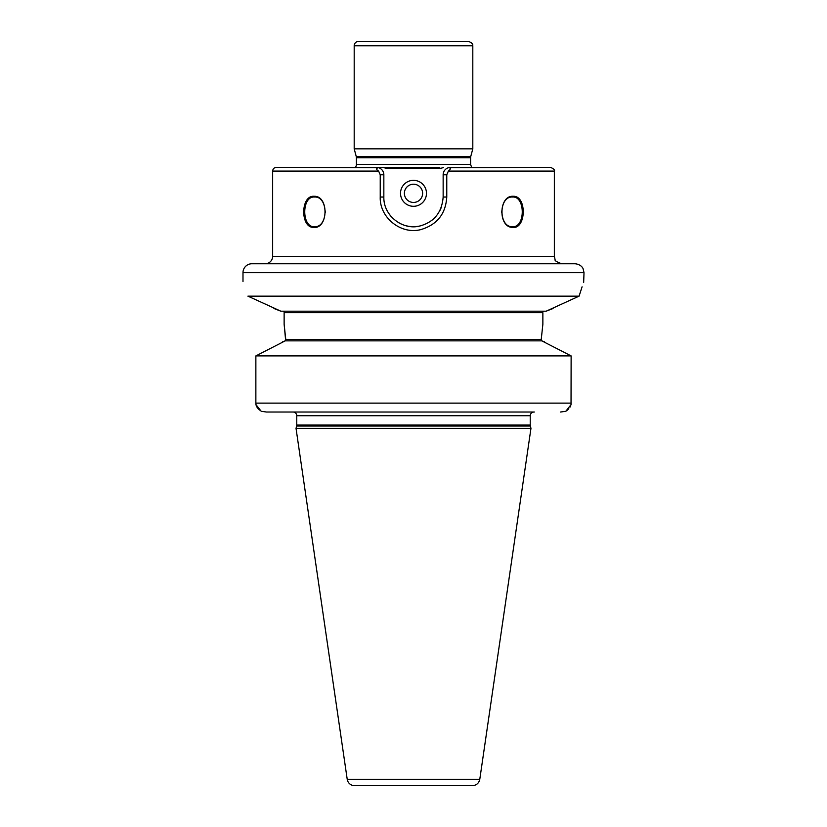 <?xml version="1.0" encoding="UTF-8"?>
<svg xmlns="http://www.w3.org/2000/svg" width="827" height="827" viewBox="0 0 827 827"><rect width="100%" height="100%" fill="white"/><g stroke="black" fill="none" stroke-linecap="round" stroke-linejoin="round"><path stroke-width="1.24" d="M314.425 197.033C328.546 196.03 328.505 227.694 314.425 226.691C301.514 227.663 301.524 196.03 314.425 197.033L313.898 196.288C300.677 195.306 300.191 227.415 313.381 227.415C328.422 229.348 329.177 195.358 313.898 196.288M554.348 256.339L554.348 171.086L448.379 171.086L446.766 174.786L446.766 197.033C445.712 213.893 437.07 224.748 420.85 229.596C401.116 234.868 379.438 217.677 380.234 197.033L380.234 174.786L378.621 171.086L272.641 171.086L272.641 256.339A7.412 7.412 0 0 1 265.229 263.751L561.771 263.751C556.736 262.004 554.503 260.588 555.062 259.492L554.348 256.339L272.641 256.339M513.102 196.288C498.629 195.327 497.957 227.394 512.575 227.404C526.417 229.348 526.964 195.358 513.102 196.288L512.575 197.033C525.496 196.03 525.455 227.694 512.575 226.681C498.464 227.642 498.464 196.051 512.575 197.033M325.445 212.632A14.824 10.482 90 0 1 325.445 211.081M501.555 211.092A14.824 10.482 -90 0 1 501.555 212.632M450.57 167.374L550.648 167.374L448.616 167.643A7.412 7.412 0 0 1 450.57 167.374M448.379 171.086C450.88 169.111 450.963 167.964 448.616 167.643A7.412 7.412 0 0 0 443.148 174.786L443.148 197.033C441.949 212.363 434.185 222.029 419.868 226.009C403.049 230.537 383.346 216.054 383.842 197.033L383.842 174.786A7.412 7.412 0 0 0 378.384 167.643C376.027 168.377 376.099 169.535 378.621 171.086M387.553 168.315L387.553 167.374L276.352 167.374L378.384 167.643A7.412 7.412 0 0 0 376.43 167.374L439.447 167.374L439.447 168.315L387.553 168.315A9.831 9.831 0 0 1 383.356 167.374M443.644 167.374A9.831 9.831 0 0 1 439.447 168.315M386.612 209.541A29.658 29.658 0 0 0 391.357 216.757M398.242 222.463A29.658 29.658 0 0 0 403.007 224.768M405.127 225.482A29.658 29.658 0 0 0 421.698 225.523M431.87 220.302A29.658 29.658 0 0 0 435.085 217.367M439.757 210.813A29.658 29.658 0 0 0 441.401 207.06M426.474 193.322A12.974 12.974 0 0 1 407.008 204.558A12.974 12.974 0 0 1 407.008 182.085A12.974 12.974 0 0 1 426.474 193.322M422.618 193.322A9.118 9.118 0 0 0 408.941 185.434A9.118 9.118 0 0 0 408.941 201.219A9.118 9.118 0 0 0 422.618 193.322M472.806 45.795C472.289 45.712 474.574 43.738 468.361 41.35L358.639 41.35A4.445 4.445 0 0 0 354.194 45.795L354.194 148.839L472.806 148.839L472.806 45.795L354.194 45.795M376.161 41.35L370.868 41.35M247.914 296.149C241.494 276.756 241.494 276.756 247.914 296.149C241.494 276.756 241.494 276.756 247.914 296.149L280.87 311.2L546.13 311.2L579.086 296.149L247.914 296.149M261.187 411.277L266.47 412.022L261.187 411.277L255.967 404.599L255.863 403.121L255.967 404.599M256.05 405.065L256.732 406.76M256.959 407.122L257.424 407.783M257.683 408.104L258.179 408.683M258.768 409.313L259.564 410.068M570.072 407.07L571.033 404.599L565.813 411.277L560.53 412.022L565.813 411.277L567.436 410.068M568.232 409.313L568.821 408.683M571.126 355.899L541.788 340.848L285.212 340.848L255.863 355.899L571.126 355.899L571.033 404.599M534.335 412.022L266.47 412.022M242.993 272.652A8.901 8.901 0 0 1 251.884 263.751L575.106 263.751C581.598 264.454 583.159 268.734 583.097 268.734L584.007 272.652L242.993 272.652L242.993 281.531M255.863 355.899L255.863 403.121L571.126 403.121M293.192 412.022L293.192 412.022A3.711 3.711 0 0 1 296.769 415.723L296.769 425.068A3.711 3.711 0 0 1 296.645 426.029L296.025 428.324L530.965 428.324L530.355 426.029L296.645 426.029M284.137 311.459L283.02 311.2L284.137 311.459L284.137 312.678L284.137 311.2M542.863 324.308L541.24 339.37L542.863 324.308L542.863 312.678L284.137 312.678L284.137 324.308L285.615 340.021M541.375 340.021L541.375 340.848L541.24 339.37L285.76 339.37L284.137 324.308M282.596 341.799L285.212 340.848M273.913 308.492L280.87 311.2M543.98 311.2L542.863 311.459L543.98 311.2M553.087 308.492L546.13 311.2M541.788 340.848L544.29 341.737M579.086 296.149C585.506 276.766 585.506 276.766 579.086 296.149L582.094 286.814M583.666 282.462L584.007 272.652M347.216 779.303L479.784 779.303C478.905 783.231 476.455 785.35 472.444 785.65L354.545 785.65A7.412 7.412 0 0 1 347.216 779.303L296.025 428.324M356.416 157.73L470.584 157.73L470.728 156.582L356.261 156.582A4.445 4.445 0 0 1 356.416 157.73L356.416 164.459A4.445 4.445 0 0 1 355.321 167.374M380.234 174.786L383.842 174.786M383.842 197.033L380.234 197.033M443.148 174.786L446.766 174.786M443.148 197.033L446.766 197.033M533.932 412.022C531.678 412.239 530.448 413.469 530.231 415.723L296.769 415.723M470.584 157.73L470.584 164.459L356.416 164.459M530.231 415.723L530.231 425.068L296.769 425.068M554.348 171.086C555.072 170.124 553.832 168.884 550.648 167.374M272.641 171.086C272.869 168.832 274.099 167.602 276.352 167.374M470.728 156.582L472.806 148.839M356.261 156.582L354.194 148.839M470.584 164.459L471.679 167.374M530.355 426.029L530.231 425.068M479.784 779.303L530.965 428.324"/></g></svg>
